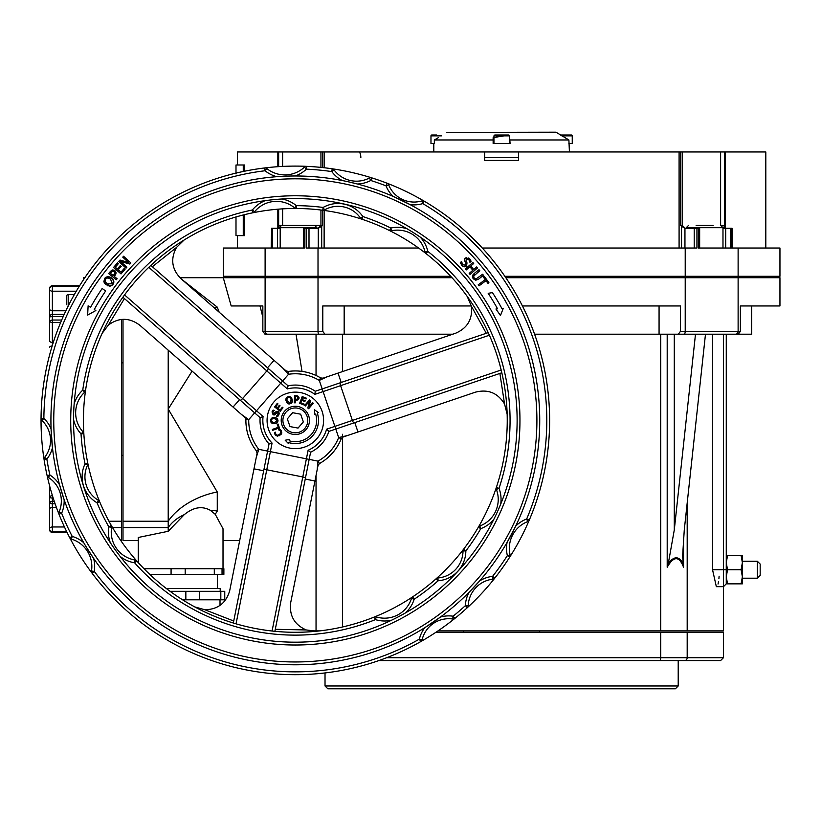 <?xml version="1.0" encoding="UTF-8"?>
<svg xmlns="http://www.w3.org/2000/svg" width="821" height="821" viewBox="0 0 821 821"><rect width="100%" height="100%" fill="white"/><g stroke="black" fill="none" stroke-linecap="round" stroke-linejoin="round"><path stroke-width="1.23" d="M210.299 510.293A56.505 42.538 -158.3 0 1 217.267 511.031L215.266 514.305L210.299 510.293C202.017 505.746 193.346 507.193 184.263 514.654L168.213 531.29L168.213 409.084L217.278 491.995L168.213 409.084L192.104 371.133M184.304 514.623L184.899 514.172M219.176 312.185L217.267 307.136L181.944 279.509M217.267 511.031L217.267 491.964A56.505 34.574 162.1 0 0 168.213 521.232L123.006 521.232L123.006 527.564L168.213 527.564A56.505 42.538 -158.3 0 1 184.263 514.654M215.266 514.305L223.014 528.745L223.014 568.727M223.014 540.475L239.701 540.475M266.548 334.209L296.012 334.209L302.025 371.4M262.853 331.386L264.978 334.209L267.656 334.209A2.822 2.545 -90 0 1 265.111 331.386L262.853 331.386L262.853 305.956L260 305.956L262.853 317.245M267.656 334.209L324.921 334.209L322.786 331.386L265.111 331.386L265.111 277.703L223.281 277.703L231.173 305.956L262.853 305.956M217.267 307.136A56.505 42.538 -21.7 0 1 213.932 307.588M168.213 409.084L168.213 350.157M518.564 160.444L484.657 160.444L518.564 160.444L518.564 151.967L680.732 151.967L680.732 225.436L681.533 226.298L681.533 248.034M518.564 157.622L484.657 157.622M484.657 160.444L484.657 151.967L518.564 151.967M760.174 575.377L760.174 564.068L757.342 561.246L757.342 578.2L760.174 575.377M327.846 688.809L675.375 688.809L678.208 685.987L325.024 685.987L327.846 688.809M684.642 660.556A2.822 2.545 -90 0 0 687.187 657.724L723.445 657.724L720.612 660.556L378.912 660.556L678.208 660.556L678.208 685.987M560.24 688.809L420.383 688.809M719.011 334.209L751.697 334.209L751.697 305.956M534.574 334.209L738.253 334.209L740.378 331.386L740.378 305.956L779.95 305.956L779.95 277.703L505.818 277.703M324.921 334.209L452.751 334.209M296.012 334.209L316.044 334.209L316.044 375.484M674.287 334.209L695.49 334.209L674.287 529.925L674.287 334.209M683.985 334.209A2.822 1.221 -90 0 0 685.217 331.386L680.435 331.386L678.31 334.209M680.435 331.386L680.435 305.956L522.423 305.956M659.068 334.209L659.068 305.956M265.111 277.703L452.012 277.703M322.786 331.386L322.786 305.956L471.346 305.956M52.37 345.354L52.37 342.49A2.822 2.001 180 0 1 49.537 340.489L49.537 320.549L52.37 320.036L52.37 316.649A2.822 0.534 180 0 0 49.537 317.183L49.537 320.549A2.822 2.001 180 0 0 52.37 322.54L52.37 320.036L61.678 320.036M49.537 485.58L49.537 497.629A2.822 2.001 0 0 1 52.37 495.627L52.37 495.422M49.537 500.995A2.822 0.534 -0 0 0 52.37 501.518L52.37 498.142L49.537 497.629L49.537 500.995A2.822 2.822 0 0 0 52.37 503.817L52.37 501.518L54.33 501.518M53.221 498.142L52.37 498.142L52.431 495.627M49.537 500.984L49.537 528.96A2.822 2.001 0 0 1 52.37 526.969L52.37 503.817L55.12 503.817M66.717 531.741L52.37 531.741A2.822 2.771 180 0 1 49.537 528.96L49.537 529.596A2.822 2.781 -0 0 0 52.37 532.377L52.37 526.969L64.459 526.969M49.537 509.656L49.537 507.994M63.166 316.649L52.37 316.649L52.37 314.351A2.822 2.822 0 0 0 49.537 317.183L49.537 308.522M49.537 308.768A2.822 2.001 -0 0 0 52.37 310.769L52.37 291.209A2.822 2.001 180 0 1 49.537 289.208A2.822 2.771 0 0 1 52.37 286.437L52.37 285.8A2.822 2.781 180 0 0 49.537 288.582L49.537 336.251M76.302 291.209L52.37 291.209L52.37 286.437L79.185 286.437M83.444 279.797L83.444 277.703L84.85 277.703M120.728 540.475L121.59 540.475L121.59 319.4M138.256 540.475L123.006 540.475L123.006 527.564M138.256 562.631L138.256 537.478L168.213 531.29M123.006 521.232L123.006 319.297M705.485 334.209L684.273 529.925L682.62 556.002L683.544 567.229L683.544 537.468M682.98 563.493C678.905 555.94 674.01 555.94 668.304 563.493L667.196 567.229C673.764 555.858 679.213 555.858 683.544 567.229M668.304 563.493L674.287 529.925M684.95 248.034L684.95 228.259L681.533 226.298M684.95 228.259L694.217 228.259L694.217 248.034M724.173 228.207L724.173 226.298L724.461 228.259L723.855 227.581M482.307 248.034L696.937 248.034L696.937 228.259L698.384 228.259L698.384 248.034L730.659 248.034L730.659 228.259L731.603 228.259L731.603 248.034L779.95 248.034L779.95 276.287L738.12 276.287L738.12 248.034M724.173 226.298L724.584 225.436L720.612 225.436L720.612 151.967L680.732 151.967M696.937 228.259L694.217 228.259M722.983 228.259L725.702 228.259L725.702 248.034L699.656 248.034L699.656 228.259L698.384 228.259M730.659 228.259L725.702 228.259M278.76 228.259L279.058 226.298L278.76 228.259L279.366 227.581M321.699 248.034L321.699 226.298L318.281 228.259L318.281 248.034M450.708 276.287L223.281 276.287L223.281 248.034L271.628 248.034L271.628 228.259L272.562 228.259L272.562 248.034L304.848 248.034L304.848 228.259L306.295 228.259L306.295 248.034L418.618 248.034M309.004 248.034L309.004 228.259L318.281 228.259M293.661 225.436L314.659 225.436L316.916 227.694L280.187 227.694A2.258 2.258 0 0 1 282.455 225.436L288.766 225.436L278.647 225.436L279.058 228.207M321.699 226.298L322.499 225.436L308.347 225.436M271.628 228.259L271.187 248.034M277.529 248.034L277.529 228.259L272.562 228.259M277.529 228.259L280.187 228.259M304.848 228.259L303.575 228.259L303.575 248.034L280.187 248.034L280.187 227.694M309.004 228.259L306.295 228.259M726.267 555.591L726.267 334.209L726.267 555.591L727.529 555.591L726.267 562.662L727.529 569.723L726.267 576.783L726.267 562.662M718.026 584.049L718.529 581.689M718.909 578.713L719.114 576.209M723.445 334.209L723.445 586.676L726.267 583.854L726.267 576.783L727.529 583.854L726.267 583.854L726.267 334.209M438.004 630.887L723.445 630.887L723.445 586.676L716.343 586.676L712.536 569.723L712.536 334.209M724.584 225.436L724.584 151.967L720.612 151.967M724.584 151.967L765.819 151.967L765.819 248.034M322.499 167.556L322.499 151.967L278.647 151.967L278.647 166.642M237.402 164.99L237.402 151.967L278.647 151.967M322.499 151.967L484.657 151.967M504.853 276.287L738.12 276.287M83.444 423.4L83.444 417.376M236.027 173.919L236.068 173.098M235.996 216.96L235.996 235.627L243.262 235.627L243.262 214.979M243.262 171.486L243.262 164.99L235.996 164.99L235.996 173.118M243.262 164.99L244.699 164.99L244.699 171.189M243.262 235.627L244.699 235.627L244.699 214.62M185.187 568.727L185.187 574.382L171.076 574.382L171.076 568.727L223.887 568.727L223.866 574.382L223.887 568.727M144.003 568.727L171.076 568.727M149.75 574.382L171.076 574.382M222.039 568.727L222.039 574.382L223.866 574.382M222.039 574.382L214.302 574.382L214.302 568.727M224.759 599.802L220.818 599.802L220.818 591.325L224.759 591.325L224.759 599.802M170.091 591.325L199.411 591.325L199.411 599.802L220.818 599.802M199.411 599.802L185.844 599.802L185.844 591.325M182.57 599.802L185.844 599.802M199.411 591.325L220.818 591.325M166.324 588.503L220.192 588.503L220.192 591.325M185.187 574.382L214.302 574.382M309.579 630.887L319.759 630.887M509.482 135.783L510.087 143.49L493.134 143.49L493.134 137.641L508.887 135.055M438.393 137.641C449.118 131.124 449.118 131.124 438.393 137.641L434.34 139.96L434.34 143.49L430.974 143.49L430.974 135.865A0.852 0.852 0 0 1 431.825 135.013L436.71 135.013M569.425 151.967L568.891 139.96L555.971 132.191L446.87 132.417M434.34 139.96L493.134 139.96M510.087 139.96L568.891 139.96M433.806 143.49L433.806 151.967M393.844 276.287L393.844 277.703M344.163 334.209L344.163 305.956M463.547 630.887L463.547 632.303M435.9 632.303L660.731 632.303L660.731 657.724L386.629 657.724M659.509 660.556A2.822 1.221 -90 0 0 660.731 657.724L687.187 657.724L687.187 632.303L660.731 632.303M687.187 632.303L723.445 632.303L723.445 657.724M108.454 320.477L108.033 321.268M269.031 443.956L267.605 451.088L270.376 451.642L272.079 443.083L269.031 443.956A35.313 35.313 0 0 1 260.124 417.673L263.069 416.514L124.556 294.924L122.893 297.223L260.124 417.673L254.654 412.881L248.722 419.644L245.89 419.634A2.822 2.822 0 0 1 245.89 419.664A49.445 49.445 0 0 0 256.521 451.027A2.822 2.822 0 0 1 256.542 451.047L257.076 453.325L256.521 451.027A2.822 2.822 0 0 1 256.542 451.047L258.779 449.333A5.655 5.655 0 0 0 258.738 449.272A46.623 46.623 0 0 1 248.722 419.705A5.655 5.655 0 0 0 248.722 419.644L241.518 414.502L139.827 325.249C129.41 317.45 118.942 317.378 108.413 325.013L102.081 333.449L108.413 325.013L124.433 298.577M248.722 419.705L245.89 419.664L244.925 417.499M256.398 456.733L256.604 455.717M233.728 621.015L204.932 609.767L194.782 606.924L199.79 608.936M256.542 451.047L257.076 453.336L229.736 590.484C226.206 603.004 217.934 609.428 204.932 609.767M256.183 457.79L258.779 449.333L267.605 451.088L233.328 623.026L236.048 623.837L270.376 451.642L306.397 458.826L302.785 476.96L266.763 469.776A2.822 0.79 11.3 0 0 263.839 470.002M241.518 414.502L244.935 417.509M346.257 435.951L345.323 436.259M499.886 373.432L504.546 403.994L507.152 414.205L506.444 409.053M342.993 437.049L341.269 438.681L342.993 437.049L341.279 438.65L338.673 437.572A5.655 5.655 0 0 0 338.642 437.634L341.269 438.681A2.822 2.822 0 0 1 341.279 438.65A49.445 49.445 0 0 1 319.431 463.567L318.035 465.476L319.4 463.588A2.822 2.822 0 0 1 319.431 463.567L318.055 461.094A5.655 5.655 0 0 0 317.994 461.135L319.4 463.588L318.035 465.476L290.696 602.635C289.146 615.555 294.318 624.658 306.202 629.953L275.292 629.297L274.891 631.308L272.069 631.021L302.785 476.96A2.822 0.79 11.3 0 1 305.402 478.284L305.248 479.064L314.946 480.993M342.993 437.059L475.441 392.161C488.043 388.949 497.752 392.9 504.546 403.994M302.241 632.191L303.134 632.16M347.293 435.592L338.673 437.572L335.789 429.055L501.826 372.775L501.169 370.004L326.614 429.178L328.893 431.384L335.789 429.055L322.181 388.918L315.295 391.248L322.181 388.918L319.287 380.39L320.703 377.947A2.822 2.822 0 0 1 320.683 377.937L323.033 378.183L320.703 377.947L323.033 378.183L455.481 333.285C467.436 328.164 472.742 319.133 471.387 306.192L467.252 296.504L471.387 306.192L486.278 333.285L322.181 388.918M274.891 631.308L309.168 459.37L317.994 461.135L317.142 469.94M475.297 308.501L474.825 307.752M283.348 368.516L284.087 369.163M152.388 266.722L176.525 247.408L184.068 240.04L179.963 243.232M285.934 370.784L288.212 371.461A2.822 2.822 0 0 1 288.171 371.461L285.934 370.784L288.171 371.461L288.551 374.263A5.655 5.655 0 0 0 288.612 374.253L288.212 371.461A2.822 2.822 0 0 1 288.171 371.461M285.944 370.784L180.836 278.535C171.753 269.216 170.316 258.841 176.525 247.408M288.612 374.253A46.623 46.623 0 0 1 319.225 380.359L320.683 377.937A49.445 49.445 0 0 0 288.212 371.461M282.516 367.787L288.551 374.263L282.609 381.026L150.848 265.378L148.786 267.318L287.309 388.908L288.079 385.829L282.609 381.026L254.654 412.881M319.225 380.359A5.655 5.655 0 0 0 319.287 380.39L327.343 376.726M316.66 631.226L306.202 629.953M405.441 612.928A31.013 31.013 0 0 0 414.164 599.248L412.604 596.888A2.822 2.822 0 0 0 411.475 598.406L414.164 599.248A214.733 214.733 0 0 0 438.106 580.786L437.891 577.963A2.822 2.822 0 0 0 436.228 578.672L438.106 580.786A30.079 30.079 0 0 0 465.846 550.922L463.598 549.198A2.822 2.822 0 0 0 463.013 550.912L465.846 550.922A214.733 214.733 0 0 0 480.788 528.642L479.803 525.994A2.822 2.822 0 0 0 478.345 527.215L480.788 528.642A31.147 31.147 0 0 0 493.77 519.477L494.026 518.954M411.475 598.406A28.191 28.191 0 0 1 376.264 616.93A2.822 2.822 0 0 0 374.376 617.002L375.433 619.629L376.264 616.93A2.822 2.822 0 0 0 374.376 617.002A211.91 211.91 0 0 0 436.228 578.672A2.822 2.822 0 0 1 437.891 577.963A27.257 27.257 0 0 0 463.013 550.912M295.673 208.401A2.822 2.822 0 0 0 296.34 208.483L296.36 205.661L294.554 207.836A2.822 2.822 0 0 0 296.34 208.483A211.91 211.91 0 0 1 322.756 210.258A2.822 2.822 0 0 0 324.521 209.909A27.257 27.257 0 0 1 360.522 218.14A2.822 2.822 0 0 0 361.958 219.228A2.822 2.822 0 0 0 361.958 219.228L362.851 216.549L360.522 218.14A2.822 2.822 0 0 0 361.948 219.228A211.91 211.91 0 0 1 389.554 230.578A2.822 2.822 0 0 0 391.432 230.804L390.817 228.043L389.554 230.578A211.91 211.91 0 0 1 426.089 253.627L427.833 251.411L425.073 252.037A2.822 2.822 0 0 0 426.089 253.627A211.91 211.91 0 0 1 496.346 487.479A2.822 2.822 0 0 0 496.377 489.378L499.024 488.372L496.346 487.479A211.91 211.91 0 0 1 436.228 578.672M135.414 560.086A2.822 2.822 0 0 0 135.065 560.004L134.613 562.796L136.727 560.917A2.822 2.822 0 0 0 135.065 560.004A2.822 2.822 0 0 1 136.727 560.917A211.91 211.91 0 0 0 374.376 617.002M73.541 419.48A31.013 31.013 0 0 0 81.022 433.878L83.845 433.693A2.822 2.822 0 0 0 83.106 431.959L81.022 433.878A214.733 214.733 0 0 0 85.045 463.844L87.59 465.055A2.822 2.822 0 0 0 87.806 463.27L85.045 463.844A30.079 30.079 0 0 0 97.042 502.791L99.649 501.703A2.822 2.822 0 0 0 98.458 500.348L97.042 502.791A214.733 214.733 0 0 0 108.854 526.866L111.646 527.339A2.822 2.822 0 0 0 111.317 525.471L108.854 526.866A31.147 31.147 0 0 0 110.301 542.691L110.63 543.184M136.727 560.917A211.91 211.91 0 0 1 99.649 501.703A2.822 2.822 0 0 0 98.458 500.348A27.257 27.257 0 0 1 87.59 465.055A27.257 27.257 0 0 0 98.458 500.348M361.958 219.228A211.91 211.91 0 0 0 322.756 210.258A2.822 2.822 0 0 0 324.521 209.909L323.125 207.456L322.756 210.258A2.822 2.822 0 0 0 322.889 210.279M99.649 501.703A211.91 211.91 0 0 1 85.538 390.529L82.736 390.139L84.666 392.202A2.822 2.822 0 0 0 85.538 390.529A211.91 211.91 0 0 1 252.93 212.762A2.822 2.822 0 0 0 254.561 211.777L252.365 210.002L252.93 212.762A2.822 2.822 0 0 0 254.561 211.777A28.325 28.325 0 0 1 294.554 207.836A2.822 2.822 0 0 0 296.34 208.483A211.91 211.91 0 0 0 252.93 212.762M74.147 403.901A31.013 31.013 0 0 1 82.736 390.139A214.733 214.733 0 0 1 252.365 210.002A31.147 31.147 0 0 1 265.214 200.642L270.396 199.996M281.346 199.031L281.931 199A31.147 31.147 0 0 1 296.36 205.661A214.733 214.733 0 0 1 323.125 207.456A30.079 30.079 0 0 1 362.851 216.549A214.733 214.733 0 0 1 390.817 228.043A31.013 31.013 0 0 1 407.021 228.761M83.106 431.959A28.191 28.191 0 0 1 84.666 392.202A28.191 28.191 0 0 0 83.106 431.959M391.432 230.804A28.191 28.191 0 0 1 425.073 252.037M391.648 620.183A31.013 31.013 0 0 1 375.433 619.629A214.733 214.733 0 0 1 134.613 562.796A31.147 31.147 0 0 1 120.092 556.351L116.941 552.184M135.065 560.004A28.325 28.325 0 0 1 111.646 527.339A28.325 28.325 0 0 0 135.065 560.004M420.208 237.084A31.013 31.013 0 0 1 427.833 251.411A214.733 214.733 0 0 1 499.024 488.372A31.147 31.147 0 0 1 500.697 504.176L498.665 508.989M496.377 489.378A28.325 28.325 0 0 1 479.803 525.994M288.079 385.829A35.313 35.313 0 0 1 315.295 391.248L314.823 394.388L340.602 385.654A2.822 0.79 -108.7 0 1 340.438 382.719L488.218 332.628L489.378 335.225L340.602 385.654L352.394 420.444A2.822 0.79 -108.7 0 0 354.046 422.866M309.168 459.37L310.595 452.238L308.101 450.267L306.397 458.826L309.168 459.37M310.595 452.238A35.313 35.313 0 0 0 328.893 431.384M421.953 200.899L422.764 203.598L424.2 201.166A2.822 2.822 0 0 0 421.953 200.899A27.37 27.37 0 0 1 388.651 184.807A2.822 2.822 0 0 0 387.05 183.216L386.024 185.844L388.651 184.807A2.822 2.822 0 0 0 387.05 183.216A254.294 254.294 0 0 0 371.595 177.808A2.822 2.822 0 0 0 369.44 177.993L370.753 180.497L371.595 177.808A2.822 2.822 0 0 0 369.44 177.993A27.924 27.924 0 0 1 334.055 169.896A2.822 2.822 0 0 0 332.197 168.787L331.787 171.579L334.055 169.896A2.822 2.822 0 0 0 332.197 168.787A254.294 254.294 0 0 0 306.541 166.345A2.822 2.822 0 0 0 304.478 167.115L306.407 169.167L306.541 166.345A2.822 2.822 0 0 0 304.478 167.115A28.684 28.684 0 0 1 266.815 168.551A2.822 2.822 0 0 0 264.701 167.946L265.039 170.758L266.815 168.551A2.822 2.822 0 0 0 264.701 167.946A254.294 254.294 0 0 0 41.05 418.402A2.822 2.822 0 0 0 41.943 420.485L43.872 418.423L41.05 418.402A2.822 2.822 0 0 0 41.943 420.485A27.37 27.37 0 0 1 44.652 457.369A2.822 2.822 0 0 0 44.077 459.555L46.869 459.113L44.652 457.369A2.822 2.822 0 0 0 44.077 459.555A254.294 254.294 0 0 0 47.115 475.636A2.822 2.822 0 0 0 48.357 477.412L49.876 475.02L47.115 475.636A254.294 254.294 0 0 0 59.009 514.274L61.637 513.228L59.04 512.109A2.822 2.822 0 0 0 59.009 514.274A254.294 254.294 0 0 0 69.723 537.714A2.822 2.822 0 0 0 71.417 539.11L72.227 536.411L69.723 537.714A2.822 2.822 0 0 0 71.417 539.11A28.684 28.684 0 0 1 91.5 571.005A2.822 2.822 0 0 0 92.034 573.14L94.292 571.437L91.5 571.005A2.822 2.822 0 0 0 92.034 573.14A254.294 254.294 0 0 0 420.752 641.601A2.822 2.822 0 0 0 422.107 639.785L419.367 639.138L420.752 641.601A2.822 2.822 0 0 0 422.107 639.785A27.37 27.37 0 0 1 452.699 619.003A2.822 2.822 0 0 0 454.875 618.398L453.11 616.202L452.699 619.003A2.822 2.822 0 0 0 452.853 619.013M86.657 547.628L93.563 558.301A31.506 31.506 0 0 1 94.292 571.437A251.462 251.462 0 0 0 419.367 639.138A30.192 30.192 0 0 1 424.806 627.675L440.446 617.053A30.192 30.192 0 0 1 453.11 616.202A251.462 251.462 0 0 0 465.374 605.652L467.282 607.725A2.822 2.822 0 0 0 468.196 605.765L465.374 605.652A30.757 30.757 0 0 1 469.027 592.331L479.567 580.981A30.757 30.757 0 0 1 492.59 576.363L492.908 579.164A2.822 2.822 0 0 0 494.806 578.117L492.59 576.363A251.462 251.462 0 0 0 507.357 555.591L509.738 557.11A2.822 2.822 0 0 0 510.108 554.945L507.357 555.591A31.506 31.506 0 0 1 507.08 542.435L515.66 526.179A31.506 31.506 0 0 1 526.672 518.975L527.687 521.612A2.822 2.822 0 0 0 529.268 520.083L526.672 518.975A251.462 251.462 0 0 0 422.764 203.598A30.192 30.192 0 0 1 410.11 204.614L393.095 196.393A30.192 30.192 0 0 1 386.024 185.844A251.462 251.462 0 0 0 370.753 180.497A30.757 30.757 0 0 1 357.392 183.996L348.012 181.728M422.107 639.785A27.37 27.37 0 0 1 452.699 619.003A2.822 2.822 0 0 0 454.875 618.398A254.294 254.294 0 0 0 509.738 557.11A2.822 2.822 0 0 0 510.108 554.945A28.684 28.684 0 0 1 527.687 521.612A2.822 2.822 0 0 0 529.268 520.083A254.294 254.294 0 0 0 424.2 201.166A2.822 2.822 0 0 0 423.256 200.817M467.282 607.725A2.822 2.822 0 0 0 468.196 605.765A27.924 27.924 0 0 1 492.908 579.164M289.485 176.053L276.79 176.689A31.506 31.506 0 0 1 265.039 170.758A251.462 251.462 0 0 0 43.872 418.423A30.192 30.192 0 0 1 51.076 428.87L52.462 447.732A30.192 30.192 0 0 1 46.869 459.113A251.462 251.462 0 0 0 49.876 475.02A30.757 30.757 0 0 1 59.584 484.842L64.141 499.65A30.757 30.757 0 0 1 61.637 513.228A251.462 251.462 0 0 0 72.227 536.411A31.506 31.506 0 0 1 83.763 542.743M48.357 477.412A27.924 27.924 0 0 1 59.04 512.109A2.822 2.822 0 0 0 59.009 514.274M304.478 167.115A28.684 28.684 0 0 1 266.815 168.551M338.704 202.869A221.803 221.803 0 0 1 512.848 463.752A221.803 221.803 0 0 1 251.965 637.907A221.803 221.803 0 0 1 77.821 377.024A221.803 221.803 0 0 1 338.704 202.869M486.011 280.69L478.992 285.862L478.212 284.805L485.232 279.633L483.261 276.954L484.205 276.267L488.916 282.66L487.972 283.358L486.011 280.69M107.674 285.8L103.857 281.695L104.678 278.34L107.664 276.585L111.43 277.909L113.77 281.141L112.949 284.497L109.963 286.252L105.478 284.323M492.446 292.604A234.909 234.909 0 0 1 501.836 308.409L503.294 308.265L500.471 315.51L495.946 308.994L497.557 308.829A230.958 230.958 0 0 0 488.187 293.323L492.446 292.604M116.295 279.745L108.598 273.547L112.261 269.976L114.837 270.54L116.007 272.593L114.252 276.41L117.126 278.719L116.295 279.745M88.114 305.843L90.567 307.331A233.903 233.903 0 0 1 102.173 288.479L105.642 291.003A229.613 229.613 0 0 0 94.251 309.548L95.862 310.523L87.642 315.1L88.114 305.843M121.19 266.322L118.224 269.77L121.005 272.161L124.176 268.477L125.069 269.237L121.026 273.927L113.534 267.472L117.577 262.782L118.46 263.541L115.279 267.236L117.331 269.001L120.297 265.563L121.19 266.322M128.497 262.474L122.75 257.147L123.591 256.244L130.837 262.966L129.831 264.054L120.605 261.458L126.855 267.256L126.024 268.159L118.778 261.437L120.051 260.062L128.497 262.474M471.1 261.263L469.951 262.33L468.801 259.508L466.266 259.077L466.02 261.068L467.016 262.905L466.523 266.035L464.378 266.815L461.966 265.532L460.314 262.628L461.525 261.509L462.736 264.69L465.445 265.173L465.723 263.254L464.358 259.846L465.23 258.163L469.571 258.677L471.1 261.263M470.761 266.025L473.738 269.473L476.673 266.938L477.535 267.933L470.043 274.388L469.191 273.393L472.855 270.232L469.879 266.784L466.215 269.945L465.353 268.96L472.845 262.494L473.696 263.49L470.761 266.025M475.964 279.007L482.625 274.255L483.446 275.281L478.612 279.13L475.667 280.259L473.307 278.771L472.383 276.143L474.158 273.526L478.982 269.688L479.803 270.714L473.676 276.133L474.189 278.073L475.964 279.007M55.643 372.601A244.401 244.401 0 0 0 247.552 660.074A244.401 244.401 0 0 0 535.015 468.175A244.401 244.401 0 0 0 343.116 180.702A244.401 244.401 0 0 0 55.643 372.601M332.587 168.869A2.822 2.822 0 0 0 332.197 168.787A254.294 254.294 0 0 1 371.595 177.808A2.822 2.822 0 0 0 371.092 177.695M387.05 183.216A254.294 254.294 0 0 1 424.2 201.166M529.268 520.083A254.294 254.294 0 0 1 509.738 557.11M454.875 618.398A254.294 254.294 0 0 1 420.752 641.601M92.034 573.14A254.294 254.294 0 0 1 69.723 537.714M44.077 459.555A254.294 254.294 0 0 1 41.05 418.402M265.655 167.997A2.822 2.822 0 0 0 264.701 167.946A254.294 254.294 0 0 1 306.541 166.345M510.108 554.945A28.684 28.684 0 0 1 527.687 521.612M105.437 284.282L104.678 283.43M104.667 283.419L104.195 282.629M104.164 282.578L105.191 277.755M113.349 283.871L111.656 285.708L107.705 285.811M113.77 281.141L113.862 282.024M113.852 282.065L113.709 282.999M110.609 279.007L107.725 277.878L105.601 279.017L105.109 281.387L107.017 283.82L112.036 283.809L110.609 279.007M110.64 277.385L112.19 278.555M112.21 278.576L112.754 279.15M113.175 279.735L113.76 281.08M107.664 276.585L108.649 276.636M108.659 276.636L110.599 277.365M105.232 277.714L106.289 276.964M111.964 283.902L112.508 282.906M107.017 283.82L108.228 284.559M105.304 281.911L105.704 282.547M114.807 272.993L114.016 271.638L112.395 271.248L110.312 273.229L113.38 275.702L114.807 272.993L114.016 271.638L112.395 271.248L110.989 272.387M114.324 270.191L116.007 272.593L115.925 273.752M115.761 274.255L114.95 275.538M110.158 271.607L112.261 269.976L114.304 270.181M468.74 257.968L469.992 259.169M470.023 259.21L471.09 261.222M465.723 263.254L464.358 259.846L465.23 258.163L466.8 257.466M464.932 258.482L464.45 259.374M461.597 261.581L461.843 263.12M462.962 266.373L461.402 264.865M461.966 265.532L460.314 262.628M465.394 266.692L463.383 266.579M466.656 262.217L466 266.425M469.622 260.873L469.212 260.041M473.676 276.133L474.189 278.073M474.979 274.553L474.343 275.117M472.906 278.206L472.629 275.271M472.639 275.24L474.158 273.526M475.78 280.279L472.927 278.227M478.612 279.13L477.914 279.622M279.376 405.266L280.053 405.79L278.032 408.396L280.146 410.028L282.301 407.226L282.978 407.75L280.228 411.3L274.553 406.918L277.293 403.357L277.97 403.881L275.805 406.682L277.365 407.883L279.376 405.266M297.264 400.145L295.344 400.176L295.201 402.854L294.257 402.803L294.626 395.64L298.28 396.276L298.998 398.39M297.561 395.907L299.039 398.031L298.002 399.837M299.029 397.59L298.331 399.591L296.155 400.217M295.386 399.365L297.592 399.047L297.592 396.892L295.539 396.512L295.386 399.365M296.422 395.732L298.557 396.533M298.28 396.276L299.039 398.031M298.054 398.011L297.592 399.047L297.592 396.892M285.831 399.735L286.098 398.267L288.602 396.522M288.623 396.522L289.639 396.564M286.632 402.403L286.098 398.267L288.017 396.656L290.511 396.902L291.434 397.795M290.726 403.604L287.719 403.552L285.934 400.597M292.389 401.253L289.669 403.932M289.628 403.942L288.612 403.911M291.835 398.483L292.143 402.187L291.209 403.327M290.511 396.902L292.317 399.95M292.317 399.971L292.389 401.233M291.434 397.805L291.824 398.452M289.249 403.111L289.977 403.008L291.198 399.591L289.998 397.692L288.263 397.446L286.96 398.626L287.042 400.874L289.977 403.008L290.644 402.68M289.998 397.692L288.263 397.446L286.96 398.626M299.644 403.296L302.19 396.594L306.387 398.185L306.089 398.975L302.785 397.723L302.087 399.56L305.166 400.73L304.868 401.52L301.779 400.35L300.835 402.844L304.139 404.096L303.842 404.897L299.644 403.296M318.322 412.594L317.337 413.117A23.173 23.173 0 0 1 288.602 442.56L288.325 443.443L285.195 440.23L289.608 439.399L289.177 440.764A21.284 21.284 0 0 0 315.644 414L314.607 414.533L314.505 409.792L318.322 412.594M277.477 436.208L275.23 434.945L274.378 432.821L275.292 432.123L275.887 434.463L277.436 435.274L279.55 434.473L280.874 432.626L280.495 430.953L278.411 429.752L279.314 429.055L281.295 430.645L281.654 433.406M279.314 429.055L281.162 430.461L281.808 432.872L279.54 435.674M281.151 434.288L277.436 436.208L275.23 434.945L274.378 432.821L274.614 433.827M275.333 432.185L275.887 434.463L277.436 435.274M275.353 433.19L275.887 434.463M280.218 429.568L281.162 430.461M279.376 430.06L280.495 430.953M309.394 399.94L310.42 400.822L308.942 407.021L312.627 402.69L313.304 403.275L308.645 408.735L307.834 408.037L309.425 401.264L305.412 405.974L304.735 405.4L309.394 399.94M270.827 422.035L270.735 419.264L272.274 417.745M272.295 417.735L273.506 417.417M273.526 417.417L274.891 417.407M275.138 423.646L271.484 422.877L270.499 420.578L271.453 418.248L274.214 417.376L277.344 418.587M274.214 417.376L276.985 418.207L277.939 421.081M277.375 418.618L277.98 420.475M277.939 421.122L277.662 422.004M277.98 420.516L276.605 423.143M274.255 422.723L277.149 420.516L274.224 418.361L272.059 418.967L271.33 420.557L272.079 422.148L274.255 422.723L271.577 421.594M277.016 422.846L273.526 423.677M272.459 423.431L271.515 422.897M276.574 423.154L275.168 423.646M271.453 419.798L271.33 420.526M277.149 420.516L277.026 419.788M272.356 429.434L278.309 427.3L277.231 424.283L278.032 423.995L279.427 427.915L272.675 430.327L272.356 429.434M279.181 413.589L278.617 415.344M277.95 416.237L276.523 416.144L278.175 414.318L277.59 412.399L275.312 414.225M277.334 411.3L278.996 412.542L278.976 414.523L277.652 416.555M277.59 412.399L276.256 412.86M275.558 413.897L274.245 414.964M274.512 414.872L273.136 414.872L275.507 413.969L273.136 414.872L272.192 411.465M273.136 414.872L272.018 411.906L273.177 410.059L274.245 410.438L272.818 412.121L273.372 413.907L275.979 411.721M275.528 412.245L274.748 413.404L275.599 412.142L277.785 411.413L279.171 413.271M278.832 412.234L278.196 411.619M272.613 410.726L273.157 410.079M273.177 410.059L272.018 411.906M267.625 414.862A28.253 28.253 0 0 0 304.406 447.147A28.253 28.253 0 0 0 313.971 399.15A28.253 28.253 0 0 0 267.625 414.862M742.369 583.854L741.106 583.854L742.369 576.783L742.369 583.854M741.106 569.723L742.369 562.662L742.369 576.783L741.106 569.723L727.529 569.723M741.106 555.591L742.369 555.591L742.369 562.662L741.106 555.591L727.529 555.591M741.106 583.854L727.529 583.854M509.482 135.865L509.482 143.49L493.944 143.49L493.944 135.865L509.482 135.865L508.64 135.013L494.786 135.013L493.944 135.865M561.81 135.865L572.247 135.865L572.247 143.49L568.891 143.49M572.247 135.865A0.852 0.852 0 0 0 571.406 135.013L560.415 135.013M562.447 135.013L568.563 135.013M68.184 306.069L68.184 294.616A1.693 1.693 0 0 0 66.491 296.309L66.491 304.663M66.491 300.589L66.491 296.309M304.519 409.648A14.131 14.131 0 0 0 284.6 411.208A14.131 14.131 0 0 0 286.149 431.128A14.131 14.131 0 0 0 306.069 429.568A14.131 14.131 0 0 0 304.519 409.648M287.319 418.895L292.615 412.696L300.64 414.195L303.349 421.881L298.054 428.08L290.029 426.592L287.319 418.895M693.314 277.703L693.314 276.287M713.09 225.436L696.136 225.436M686.243 228.259L686.243 227.694L722.983 227.694L720.715 225.436M309.917 277.703L309.917 276.287M314.659 225.436L282.455 225.436M735.575 334.209A2.822 2.545 -90 0 0 738.12 331.386L685.217 331.386L685.217 277.703M740.378 331.386L738.12 331.386L738.12 277.703M319.236 334.209A2.822 1.221 -90 0 1 318.014 331.386L318.014 277.703M49.537 347.457A2.822 1.488 0 0 1 52.175 345.969M53.273 342.49L52.37 342.49L52.37 322.54L60.621 322.54M49.537 509.41A2.822 2.001 0 0 1 52.37 507.409L56.392 507.409M52.37 532.377L67.024 532.377M79.575 285.8L52.37 285.759A2.822 2.822 0 0 0 49.537 288.582M64.202 314.351L52.37 314.351L52.37 310.769L65.885 310.769M112.528 527.564L121.59 527.564M121.59 521.232L108.957 521.232M360.84 157.622A5.655 2.114 90 0 0 358.715 151.967M667.196 334.209L667.196 567.229M685.114 228.259L682.282 225.436L680.732 225.436M712.536 569.723L726.267 569.723M322.499 225.436L322.499 210.227M282.619 225.436L282.619 208.862M282.619 166.417L282.619 151.967M278.647 209.139L278.647 225.436M277.847 228.259L277.847 209.201M277.847 166.704L277.847 151.967M685.217 276.287L685.217 248.034M265.111 276.287L265.111 248.034M318.014 276.287L318.014 248.034M687.187 630.887L687.187 503.057M316.044 630.887L316.044 475.482M342.49 626.987L342.49 434.278M342.49 371.585L342.49 334.209M725.384 228.259L725.384 151.967M679.09 248.034L679.09 151.967M324.131 248.034L324.131 210.443M324.131 167.73L324.131 151.967M660.731 630.887L660.731 334.209M258.738 449.272L256.521 451.027M233.041 407.072L239.568 399.632M338.642 437.634A46.623 46.623 0 0 1 318.055 461.094M338.016 373.103L341.187 382.473M263.685 470.772L253.987 468.842M267.523 367.787L274.05 360.347M354.795 422.61L357.966 431.979M268.118 368.301A2.822 0.79 131.3 0 1 266.846 370.948L242.616 398.554A2.822 0.79 131.3 0 1 240.163 400.155M272.079 443.083A32.491 32.491 0 0 1 263.069 416.514M287.309 388.908A32.491 32.491 0 0 1 314.823 394.388M326.614 429.178A32.491 32.491 0 0 1 308.101 450.267M295.16 175.992A31.506 31.506 0 0 0 306.407 169.167A251.462 251.462 0 0 1 331.787 171.579A30.757 30.757 0 0 0 342.295 180.538M75.05 376.47A224.626 224.626 0 0 0 367.449 633.124A224.626 224.626 0 0 0 443.514 251.575A224.626 224.626 0 0 0 75.05 376.47M58.414 373.155A241.579 241.579 0 0 1 454.69 238.829A241.579 241.579 0 0 1 372.888 649.175A241.579 241.579 0 0 1 58.414 373.155M430.974 135.865L441.421 135.865M303.411 410.941A12.428 12.428 0 0 1 299.48 432.113A12.428 12.428 0 0 1 283.112 418.115A12.428 12.428 0 0 1 303.411 410.941M223.281 277.703L179.932 277.703M742.369 578.2L757.342 578.2M742.369 561.246L757.342 561.246M325.024 685.987L325.024 672.943M49.537 529.596A2.822 2.822 0 0 0 52.37 532.418L67.055 532.418M79.606 285.759L52.37 285.759M320.939 210.032L320.939 225.436L318.117 228.259M723.445 586.676L726.267 583.854M682.282 225.436L682.282 151.967M320.939 167.392L320.939 151.967M732.045 248.034L732.045 228.259M220.018 605.416L220.018 599.802M217.37 588.503L217.37 574.382M123.006 362.851L121.59 362.851M123.006 455.316L121.59 455.316M237.402 248.034L237.402 235.627M609.387 277.703L609.387 276.287M539.674 632.303L539.674 630.887M389.554 230.578A2.822 2.822 0 0 0 390.324 230.834M68.184 294.616L74.321 294.616M715.912 276.287L715.912 277.703M686.243 227.694L688.511 225.436M722.983 227.694L722.983 248.034M715.974 276.287L715.974 277.703M287.258 276.287L287.258 277.703M309.856 276.287L309.856 277.703M316.916 227.694L316.916 228.259"/></g></svg>
